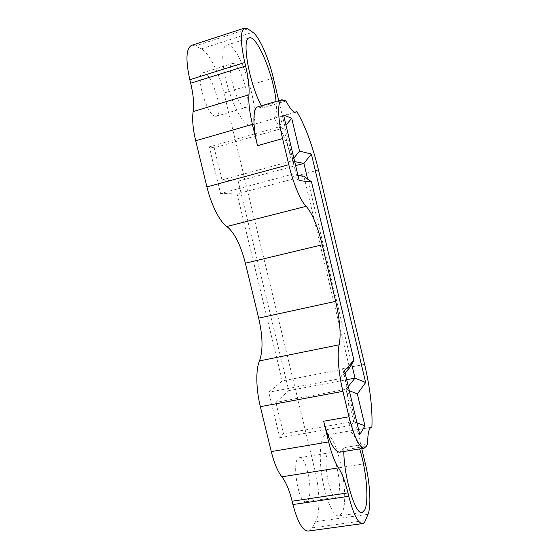 <?xml version="1.0" encoding="UTF-8"?>
<svg xmlns="http://www.w3.org/2000/svg" width="559" height="559" viewBox="0 0 559 559"><rect width="100%" height="100%" fill="white"/><g stroke="black" fill="none" stroke-linecap="round" stroke-linejoin="round"><path stroke-width="0.42" stroke-dasharray="2.79 2.1" d="M299.219 180.634L291.225 174.597L279.786 126.704L283.616 127.997L291.505 161.041L294.691 161.642M283.581 115.049L279.786 126.704L209.262 146.877L214.195 147.793L283.616 127.997L285.984 125.153M297.975 175.442L291.225 174.597L220.567 193.498L209.262 146.877M214.195 147.793L221.993 179.97L238.176 181.165L288.772 390.657L275.88 402.354L283.483 433.714L279.8 437.711L268.767 392.222L282.295 380.931L349.522 367.941L303.851 176.169L237.086 193.91L220.567 193.498M344.533 370.673L339.956 378.695L345.071 372.944M359.772 434.595L351.108 425.385L339.956 378.695L268.767 392.222M356.956 422.786L353.651 421.507L351.108 425.385L279.8 437.711M349.298 390.671L345.972 389.323L353.651 421.507L283.483 433.714M348.292 386.444L345.972 389.323L275.88 402.354M307.618 178.964L351.695 364.168M293.852 158.134L291.505 161.041L221.993 179.97M288.772 390.657L346.685 379.694M238.176 181.165L295.641 165.632M343.806 451.504L343.792 447.703L367.682 443.755M371.078 427.356L349.005 431.129C352.436 431.772 355.978 437.697 359.633 448.912M341.982 512.966L338.831 515.88C333.437 516.963 325.394 498.656 321.991 476.568C318.511 454.488 320.614 435.622 325.932 435.021C336.895 431.604 350.591 497.573 341.982 512.966M337.867 495.847C342.786 488.035 335.204 450.827 329.146 452.832C321.711 452.524 329.083 499.522 336.238 497.265L337.867 495.847M286.054 101.011L262.451 107.964L261.319 105.819M276.048 101.465C276.915 110.27 276.3 115.839 274.217 118.159L294.796 112.198M248.811 125.244C242.906 123.679 233.124 106.028 227.338 85.401C221.49 64.767 221.28 46.67 226.465 45.258C239.979 40.409 264.533 123.022 250.725 125.3L248.811 125.244M244.528 107.433L245.743 107.517C253.36 106.301 239.65 60.575 232.418 63.53C225.368 64.334 236.939 105.979 244.528 107.433M361.743 448.563L342.674 368.605C348.201 392.495 350.311 413.339 349.005 431.129M274.217 118.159C283.252 132.343 290.743 151.566 296.689 175.833L278.759 100.662M307.918 500.291C313.655 492.437 306.269 455.592 299.435 457.709C291.127 457.569 297.989 504.113 306.059 501.73L307.918 500.291M215.012 116.202L216.361 116.23C224.893 114.735 210.918 69.609 202.77 72.852C194.902 73.928 206.592 115.028 215.012 116.202M257.853 106.846L262.451 107.964M343.792 447.703L342.22 450.219L339.739 452.175M308.254 531.05L312.055 527.871L315.583 521.68C320.265 513.791 319.895 490.32 315.248 471.537L223.97 93.067C219.373 73.481 208.926 52.595 201.282 48.913L195.412 45.922L191.541 45.377M282.295 380.931L237.086 193.91M342.674 368.605L364.622 364.363M318.497 170.02L296.689 175.833M283.839 99.977L260.012 107.014M342.22 450.219L366.341 446.25M312.055 527.871L365.418 520.492M367.99 514.322L315.583 521.68M247.819 28.865L195.412 45.922M201.282 48.913L252.773 32.247M273.365 78.029L223.97 93.067M315.248 471.537L365.327 463.607M338.831 515.88L362.099 512.589M325.932 435.021L371.483 427.237M250.725 125.3L295.928 112.212M226.465 45.258L249.258 37.921M306.059 501.73L336.238 497.265M299.435 457.709L329.146 452.832M216.361 116.23L245.743 107.517M202.77 72.852L232.418 63.53"/><path stroke-width="0.84" d="M311.503 181.85L353.945 360.269L344.533 370.673L359.772 434.595L364.95 425.867L357.341 393.941L365.656 382.545L311.384 154.039L299.533 151.112L291.714 118.277L283.581 115.049L299.219 180.634L311.503 181.85L303.851 176.169L297.975 175.442M353.945 360.269L349.522 367.941L345.071 372.944M364.95 425.867L356.956 422.786M357.341 393.941L349.298 390.671M365.656 382.545L355.021 378.122L348.292 386.444M311.384 154.039L303.914 163.396L307.618 178.964M351.695 364.168L355.021 378.122L346.685 379.694M294.691 161.642L303.914 163.396L295.641 165.632M299.533 151.112L293.852 158.134M291.714 118.277L285.984 125.153M323.675 421.22L328.65 441.931L271.276 451.581L260.354 406.666L342.926 391.356L348.991 416.769L323.675 421.22C328.992 441.498 334.345 451.819 339.739 452.175L364.175 448.164L366.341 446.25L367.682 443.755C367.661 433.379 368.933 427.866 371.483 427.237L371.078 427.356M294.796 112.198L296.871 111.597C305.34 126.082 312.544 145.557 318.497 170.02L364.622 364.363C370.191 388.435 372.622 409.391 371.91 427.216M296.871 111.597L295.928 112.212L294.355 112.045C292.071 111.017 289.303 107.335 286.054 101.011L281.897 99.733L257.853 106.846C252.857 107.838 252.486 125.132 257.51 145.675L282.575 138.625C277.537 117.872 277.432 100.564 281.897 99.733M282.575 138.625L288.8 164.681L206.914 186.902C211.274 205.153 220.001 222.105 226.87 226.493C234.501 232.67 240.67 244.905 245.373 263.198L322.222 244.807C317.533 225.962 312.181 213.133 306.157 206.306C300.812 201.352 293.237 183.513 288.8 164.681M322.222 244.807L335.679 301.35L258.677 318.134C262.842 336.49 263.114 350.745 259.488 360.911C255.708 369.108 255.945 388.875 260.354 406.666M342.926 391.356C338.481 373.007 336.965 352.89 339.173 344.798C341.137 334.694 339.97 320.216 335.679 301.35M364.175 448.164C359.339 447.71 354.28 437.243 348.991 416.769M359.633 448.912C366.187 468.847 369.15 500.494 364.887 509.71L362.099 512.589C355.454 515.188 344.009 477.533 343.806 451.504M261.319 105.819C249.083 82.928 241.327 38.445 249.258 37.921C256.965 34.658 273.931 76.297 276.048 101.465M271.276 451.581C274.162 463.104 277.697 471.51 281.876 476.82C285.984 482.068 289.394 490.201 292.119 501.206L347.964 492.891C345.231 481.648 342.066 473.305 338.474 467.848C334.82 462.342 331.55 453.698 328.65 441.931M347.964 492.891L348.781 496.294L292.93 504.546C297.57 522.064 302.685 530.896 308.254 531.05L362.491 523.601C357.956 523.287 353.386 514.189 348.781 496.294M361.743 448.563L365.327 463.607C369.988 482.738 371.407 506.475 367.99 514.322L365.418 520.492C364.629 522.385 363.657 523.42 362.491 523.601M258.677 318.134L245.373 263.198M206.914 186.902L195.699 140.763L252.388 124.336C249.531 112.121 248.385 102.269 248.958 94.771C249.517 87.386 248.406 77.813 245.625 66.06L190.668 83.207C193.407 94.716 194.232 104.177 193.148 111.576C192.03 119.081 192.876 128.815 195.699 140.763M189.822 79.72L244.772 62.496C240.314 42.239 240.265 30.759 244.618 28.069L191.541 45.377C186.07 48.409 185.497 59.862 189.822 79.72L190.668 83.207M292.119 501.206L292.93 504.546M252.388 124.336L257.51 145.675M244.618 28.069L247.819 28.865L252.773 32.247C259.208 36.447 268.704 58.08 273.365 78.029L278.759 100.662M244.772 62.496L245.625 66.06M281.876 476.82L338.474 467.848M339.173 344.798L259.488 360.911M248.958 94.771L193.148 111.576M226.87 226.493L306.157 206.306"/></g></svg>

